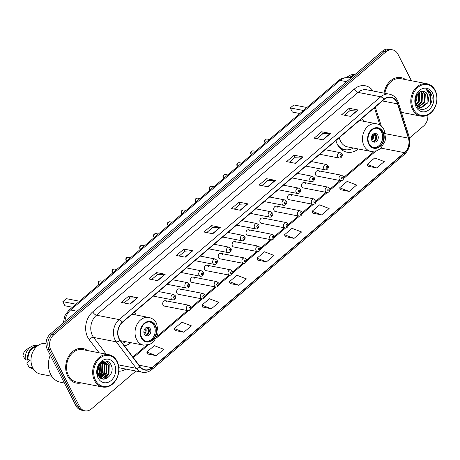 <?xml version="1.0" encoding="UTF-8"?>
<svg xmlns="http://www.w3.org/2000/svg" width="460" height="460" viewBox="0 0 460 460"><rect width="100%" height="100%" fill="white"/><g stroke="black" fill="none" stroke-linecap="round" stroke-linejoin="round"><path stroke-width="0.69" d="M335.926 140.524A19.401 15.289 101 0 0 337.398 144.451A19.401 15.289 101 0 0 346.99 152.191A19.401 15.289 101 0 0 358.317 148.977M124.453 345.851A19.401 15.289 101 0 0 130.876 342.688M166.767 301.794A2.743 2.162 101 0 0 165.41 300.702A2.743 2.162 101 0 0 163.133 301.973A2.743 2.162 101 0 0 163.012 304.997A2.743 2.162 101 0 0 164.369 306.09L188.048 310.672A2.743 2.162 -79 0 1 186.691 309.574A2.743 2.162 -79 0 1 186.806 306.555A2.743 2.162 -79 0 1 189.089 305.279L190.825 306.613C191.768 307.148 190.888 311.046 188.048 310.672M180.648 289.978A2.743 2.162 101 0 0 179.291 288.88A2.743 2.162 101 0 0 177.008 290.156A2.743 2.162 101 0 0 176.887 293.175A2.743 2.162 101 0 0 178.244 294.273L201.923 298.85A2.743 2.162 -79 0 1 200.566 297.758A2.743 2.162 -79 0 1 200.686 294.739A2.743 2.162 -79 0 1 202.963 293.463L204.7 294.797C205.649 295.332 204.769 299.23 201.923 298.85M194.522 278.156A2.743 2.162 101 0 0 193.165 277.064A2.743 2.162 101 0 0 190.888 278.34A2.743 2.162 101 0 0 190.768 281.359A2.743 2.162 101 0 0 192.125 282.452L215.797 287.034A2.743 2.162 -79 0 1 214.44 285.936A2.743 2.162 -79 0 1 214.561 282.917A2.743 2.162 -79 0 1 216.844 281.641L218.58 282.975C219.523 283.51 218.644 287.408 215.797 287.034M208.397 266.34A2.743 2.162 101 0 0 207.04 265.242A2.743 2.162 101 0 0 204.763 266.518A2.743 2.162 101 0 0 204.642 269.537A2.743 2.162 101 0 0 205.999 270.635L229.678 275.212A2.743 2.162 -79 0 1 228.321 274.12A2.743 2.162 -79 0 1 228.436 271.101A2.743 2.162 -79 0 1 230.719 269.825L232.455 271.158C233.398 271.693 232.518 275.592 229.678 275.212M222.278 254.518A2.743 2.162 101 0 0 220.921 253.425A2.743 2.162 101 0 0 218.638 254.702A2.743 2.162 101 0 0 218.517 257.721A2.743 2.162 101 0 0 219.874 258.813L243.553 263.396A2.743 2.162 -79 0 1 242.196 262.298A2.743 2.162 -79 0 1 242.316 259.279A2.743 2.162 -79 0 1 244.593 258.002L246.33 259.336C247.279 259.871 246.399 263.77 243.553 263.396M236.152 242.702A2.743 2.162 101 0 0 234.795 241.603A2.743 2.162 101 0 0 232.518 242.88A2.743 2.162 101 0 0 232.398 245.899A2.743 2.162 101 0 0 233.755 246.997L257.427 251.574A2.743 2.162 -79 0 1 256.07 250.481A2.743 2.162 -79 0 1 256.191 247.463A2.743 2.162 -79 0 1 258.474 246.186L260.21 247.52C261.154 248.055 260.274 251.953 257.427 251.574M250.027 230.88A2.743 2.162 101 0 0 248.67 229.787A2.743 2.162 101 0 0 246.393 231.064A2.743 2.162 101 0 0 246.272 234.082A2.743 2.162 101 0 0 247.63 235.175L271.308 239.758A2.743 2.162 -79 0 1 269.951 238.659A2.743 2.162 -79 0 1 270.066 235.641A2.743 2.162 -79 0 1 272.349 234.364L274.085 235.698C275.028 236.233 274.148 240.131 271.308 239.758M263.908 219.064A2.743 2.162 101 0 0 262.551 217.965A2.743 2.162 101 0 0 260.268 219.242A2.743 2.162 101 0 0 260.147 222.261A2.743 2.162 101 0 0 261.504 223.359L285.183 227.936A2.743 2.162 -79 0 1 283.826 226.843A2.743 2.162 -79 0 1 283.946 223.824A2.743 2.162 -79 0 1 286.223 222.548L287.96 223.882C288.909 224.417 288.029 228.315 285.183 227.936M277.782 207.242A2.743 2.162 101 0 0 276.425 206.149A2.743 2.162 101 0 0 274.148 207.425A2.743 2.162 101 0 0 274.028 210.444A2.743 2.162 101 0 0 275.385 211.537L299.058 216.119A2.743 2.162 -79 0 1 297.7 215.021A2.743 2.162 -79 0 1 297.821 212.002A2.743 2.162 -79 0 1 300.104 210.726L301.841 212.06C302.784 212.595 301.904 216.493 299.058 216.119M291.657 195.425A2.743 2.162 101 0 0 290.3 194.327A2.743 2.162 101 0 0 288.023 195.603A2.743 2.162 101 0 0 287.902 198.622A2.743 2.162 101 0 0 289.26 199.72L312.938 204.297A2.743 2.162 -79 0 1 311.581 203.205A2.743 2.162 -79 0 1 311.702 200.186A2.743 2.162 -79 0 1 313.979 198.91L315.715 200.244C316.658 200.778 315.778 204.677 312.938 204.297M305.538 183.603A2.743 2.162 101 0 0 304.181 182.511A2.743 2.162 101 0 0 301.898 183.787A2.743 2.162 101 0 0 301.777 186.806A2.743 2.162 101 0 0 303.134 187.898L326.813 192.481A2.743 2.162 -79 0 1 325.456 191.383A2.743 2.162 -79 0 1 325.577 188.364A2.743 2.162 -79 0 1 327.853 187.088L329.59 188.422C330.539 188.956 329.659 192.855 326.813 192.481M319.412 171.787A2.743 2.162 101 0 0 318.055 170.689A2.743 2.162 101 0 0 315.778 171.965A2.743 2.162 101 0 0 315.658 174.984A2.743 2.162 101 0 0 317.015 176.082L340.688 180.659A2.743 2.162 -79 0 1 339.33 179.567A2.743 2.162 -79 0 1 339.451 176.548A2.743 2.162 -79 0 1 341.734 175.271L343.471 176.605C344.413 177.14 343.534 181.039 340.688 180.659M363.67 121.302A19.401 15.289 101 0 0 361.755 118.525M136.229 315.014A19.401 15.289 101 0 0 134.314 312.242M411.412 80.73L397.975 54.234A10.982 8.654 101 0 0 392.547 49.852L389.005 49.168A10.982 8.654 101 0 0 382.438 51.117L50.301 334.012A10.982 8.654 101 0 0 47.265 349.243L75.94 405.766A10.982 8.654 101 0 0 81.368 410.147L83.139 410.487A10.982 8.654 101 0 1 77.711 406.105A10.982 8.654 101 0 0 83.139 410.487L84.91 410.832A10.982 8.654 101 0 0 91.477 408.882L135.93 371.019M392.547 49.852A10.982 8.654 101 0 0 385.98 51.807L53.837 334.696A10.982 8.654 101 0 0 50.807 349.928L49.036 349.583L77.711 406.105L49.036 349.583A10.982 8.654 101 0 1 52.066 334.351A10.982 8.654 101 0 0 49.036 349.583L47.265 349.243M385.98 51.807L384.209 51.462L52.066 334.351L384.209 51.462A10.982 8.654 101 0 1 390.776 49.513A10.982 8.654 101 0 0 384.209 51.462L382.438 51.117M67.649 376.056A17.572 13.846 101 0 0 76.331 383.065A17.572 13.846 101 0 0 81.27 382.904A17.572 13.846 101 0 1 76.331 383.065A17.572 13.846 101 0 1 67.649 376.056A17.572 13.846 101 0 1 68.419 356.73A17.572 13.846 101 0 1 83.007 348.565A17.572 13.846 101 0 0 68.419 356.73A17.572 13.846 101 0 0 67.649 376.056M119.197 338.612A11.713 9.229 -79 0 1 122.435 322.362L384.037 99.55A11.713 9.229 -79 0 1 391.04 97.468A11.713 9.229 -79 0 1 397.543 103.879L408.394 138.144A11.713 9.229 -79 0 1 404.449 152.651L151.961 367.701A11.713 9.229 -79 0 1 144.957 369.782A11.713 9.229 -79 0 1 140.122 366.637L120.152 340.141A11.713 9.229 -79 0 1 119.197 338.612M118.996 338.778A12.006 9.464 101 0 0 119.974 340.348L139.944 366.85A12.006 9.464 101 0 0 152.082 367.937L404.57 152.887A12.006 9.464 101 0 0 408.612 138.017L397.756 103.753A12.006 9.464 101 0 0 383.916 99.314L122.314 322.126A12.006 9.464 101 0 0 118.996 338.778M344.528 115.23L350.29 110.32L357.776 109.969A2.927 1.282 49.6 0 1 358.07 109.992L349.215 108.278L341.699 114.678L350.554 116.391L358.07 109.992M350.261 110.343L349.215 108.278M316.974 138.696L322.736 133.785L330.222 133.434A2.927 1.282 49.6 0 1 330.516 133.463L321.661 131.75L314.151 138.149L323 139.863L330.516 133.463M322.707 133.808L321.661 131.75M289.42 162.161L295.182 157.251L302.674 156.906A2.927 1.282 49.6 0 1 302.962 156.929L294.112 155.215L286.597 161.615L295.447 163.329L302.962 156.929M295.159 157.28L294.112 155.215M261.866 185.627L267.634 180.722L275.12 180.372A2.927 1.282 49.6 0 1 275.408 180.395L266.558 178.681L259.043 185.081L267.892 186.794L275.408 180.395M267.605 180.745L266.558 178.681M124.102 302.967L129.864 298.057L137.356 297.712A2.927 1.282 49.6 0 1 137.643 297.735L128.794 296.022L121.279 302.421L130.128 304.135L137.643 297.735M129.835 298.086L128.794 296.022M151.656 279.502L157.418 274.591L164.904 274.24A2.927 1.282 49.6 0 1 165.197 274.263L156.342 272.556L148.833 278.955L157.682 280.663L165.197 274.263M157.389 274.614L156.342 272.556M179.21 256.03L184.972 251.125L192.458 250.775A2.927 1.282 49.6 0 1 192.746 250.798L183.896 249.084L176.381 255.484L185.236 257.197L192.746 250.798M184.943 251.148L183.896 249.084M206.764 232.564L212.526 227.654L220.012 227.309A2.927 1.282 49.6 0 1 220.3 227.332L211.45 225.618L203.935 232.018L212.784 233.732L220.3 227.332M212.497 227.683L211.45 225.618M234.312 209.099L240.08 204.188L247.566 203.837A2.927 1.282 49.6 0 1 247.854 203.861L239.005 202.153L231.489 208.552L240.338 210.266L247.854 203.861M240.051 204.211L239.005 202.153M87.532 350.554A17.572 13.846 101 0 0 83.007 348.565A17.572 13.846 101 0 1 87.532 350.554M405.645 79.614A17.572 13.846 101 0 0 401.12 77.619A17.572 13.846 101 0 0 384.037 93.127A17.572 13.846 101 0 1 401.12 77.619A17.572 13.846 101 0 1 405.645 79.614M50.807 349.928L79.482 406.45A10.982 8.654 101 0 0 84.91 410.832M409.509 138L423.614 125.988A10.982 8.654 101 0 0 427.834 115.029M312.823 213.141L321.615 214.906L329.124 208.501L319.619 204.867L312.104 211.266L312.852 213.21M340.377 189.669L349.163 191.435L356.678 185.035L347.168 181.395L339.652 187.801L340.4 189.738M367.931 166.204L376.717 167.969L384.232 161.569L374.722 157.929L367.206 164.329L367.954 166.273M230.161 283.544L238.953 285.309L246.468 278.904L236.957 275.27L229.442 281.669L230.19 283.613M202.613 307.01L211.399 308.775L218.914 302.375L209.403 298.735L201.888 305.135L202.636 307.079M175.059 330.475L183.845 332.241L191.36 325.841L181.849 322.201L174.334 328.601L175.082 330.544M147.505 353.947L156.296 355.706L163.806 349.307L154.295 345.673L146.786 352.072L147.533 354.016M285.269 236.607L294.061 238.372L301.576 231.972L292.065 228.332L284.55 234.732L285.298 236.676M266.507 261.838L274.022 255.438L264.511 251.798L256.996 258.204L257.744 260.142L266.507 261.838L256.996 258.204M238.953 285.309L229.442 281.669M211.399 308.775L201.888 305.135M183.845 332.241L174.334 328.601M156.296 355.706L146.786 352.072M294.061 238.372L284.55 234.732M321.615 214.906L312.104 211.266M349.163 191.435L339.652 187.801M376.717 167.969L367.206 164.329M116.995 361.778A15.743 12.403 101 0 0 99.803 358.294A15.743 12.403 101 0 0 95.45 380.127A15.743 12.403 101 0 0 112.642 383.611A15.743 12.403 101 0 0 116.995 361.778M117.053 361.267A16.474 12.983 101 0 0 108.911 354.695A16.474 12.983 101 0 0 95.231 362.348A16.474 12.983 101 0 0 94.507 380.466A16.474 12.983 101 0 0 102.649 387.038A16.474 12.983 101 0 0 116.328 379.385A16.474 12.983 101 0 0 117.053 361.267M108.911 354.695L82.8 349.64A16.474 12.983 101 0 0 69.121 357.299A16.474 12.983 101 0 0 68.396 375.412A16.474 12.983 101 0 0 76.538 381.99L102.649 387.038M50.278 355.183A19.768 15.577 101 0 0 50.657 374.336A19.768 15.577 101 0 0 60.427 382.225L64.388 382.99M46.034 343.465A15.559 12.259 101 0 0 33.327 350.917A15.559 12.259 101 0 0 32.735 367.862A15.559 12.259 101 0 0 40.428 374.066L51.79 376.268M98.762 366.148L97.457 372.174M98.25 367.183L97.422 371.019M100.366 364.107L99.992 371.985L98.055 374.704M99.998 364.475L99.44 371.875L97.876 374.21M101.723 363.043L102.482 364.308L102.206 372.41L98.848 376.228M101.401 363.256L101.93 364.205L101.654 372.307L98.641 375.9M102.982 362.48L104.696 364.74L104.42 372.841L99.699 377.292M102.678 362.584L104.138 364.63L103.862 372.732L99.486 377.062M104.178 362.267L106.904 365.165L106.628 373.267L100.544 378.028M103.885 362.296L106.352 365.056L106.076 373.163L100.337 377.873M100.636 363.872A8.274 6.52 101 0 0 98.348 375.348C102.787 385.147 115.816 373.986 111.17 365.159C108.548 358.455 99.596 360.353 97.6 367.908L97.669 375.509C96.491 370.541 97.48 366.66 100.636 363.872L103.736 362.313L105.311 362.348L109.118 365.596L108.842 373.698L102.81 378.448L101.114 378.39M105.035 362.302L108.566 365.487L108.29 373.589L102.258 378.338L101.045 378.35M98.055 377.907A11.937 9.407 101 0 0 111.09 380.552A11.937 9.407 101 0 0 114.39 363.998A11.937 9.407 101 0 0 101.355 361.353A11.937 9.407 101 0 0 98.055 377.907M32.39 367.126L31.78 367.005A10.982 8.654 101 0 0 32.568 367.523M30.164 360.059L26.732 362.98L29.02 367.046A11.713 9.229 101 0 0 32.303 368.581L33.235 368.759M31.78 367.005L31.234 367.471A11.713 9.229 101 0 0 33.137 368.598M31.234 367.471L29.02 367.046M36.604 346.662A10.982 8.654 101 0 0 28.043 359.645L30.987 360.214M37.685 345.759L36.754 345.581A11.713 9.229 101 0 0 30.969 346.765L26.553 349.519A7.32 5.767 101 0 0 23 355.62L25.283 359.685L27.496 360.111L28.043 359.645M30.969 346.765A11.713 9.229 101 0 0 25.283 359.685M37.536 345.874A11.713 9.229 101 0 0 27.496 360.111M106.438 361.077L108.951 364.142L108.698 374.204L104.288 379.126M104.035 362.376L104.529 363.291L104.276 373.347L100.573 377.832M102.264 362.756L102.062 372.922L99.216 376.74M100.642 363.86L99.849 372.491L98.216 375.078M106.731 361.134L109.233 364.199L108.974 374.256L104.73 379.086M104.437 362.647L104.805 363.342L104.552 373.405L101.114 377.695M102.471 362.664L102.338 372.974L99.354 376.912M100.849 363.682L100.125 372.548L98.331 375.32M99.096 365.614L97.543 372.841M141.697 337.496A9.884 7.791 101 0 0 146.585 341.441A9.884 7.791 101 0 0 154.79 336.846A9.884 7.791 101 0 0 155.227 325.979A9.884 7.791 101 0 0 150.339 322.034A9.884 7.791 101 0 0 142.134 326.629A9.884 7.791 101 0 0 141.697 337.496M146.038 341.308A9.884 7.791 101 0 0 153.853 336.329A9.884 7.791 101 0 0 154.117 325.76A9.884 7.791 101 0 0 149.782 321.954M122.458 343.206A17.313 13.645 101 0 0 125.908 341.728M79.488 301.214L66.349 298.672L62.842 301.662L75.98 304.204M62.842 301.662L64.935 305.779L72.421 307.228M144.348 334.081A4.393 3.461 101 0 0 146.521 335.834A4.393 3.461 101 0 0 150.167 333.793A4.393 3.461 101 0 0 150.362 328.963A4.393 3.461 101 0 0 148.189 327.209A4.393 3.461 101 0 0 144.543 329.251A4.393 3.461 101 0 0 144.348 334.081M145.768 335.576A4.393 3.461 101 0 0 148.839 333.051A4.393 3.461 101 0 0 148.81 328.664A4.393 3.461 101 0 0 147.395 327.175M145.694 327.882L148.643 328.452A5.859 4.617 -79 0 1 147.28 335.001M145.676 335.524A5.123 4.036 -79 0 0 148.131 328.888L148.643 328.452M148.131 328.888L144.676 329.032M435.108 90.833A15.743 12.403 101 0 0 417.916 87.348A15.743 12.403 101 0 0 413.563 109.181A15.743 12.403 101 0 0 430.755 112.665A15.743 12.403 101 0 0 435.108 90.833M435.166 90.321A16.474 12.983 101 0 0 427.024 83.749A16.474 12.983 101 0 0 413.344 91.408A16.474 12.983 101 0 0 412.62 109.52A16.474 12.983 101 0 0 420.762 116.098A16.474 12.983 101 0 0 434.441 108.439A16.474 12.983 101 0 0 435.166 90.321M427.024 83.749L400.913 78.7A16.474 12.983 101 0 0 384.888 93.294M417.375 94.225L416.484 100.728L415.506 102.321M416.817 95.065L415.397 101.309M419.238 92.379L419.669 93.184L419.296 101.269L416.237 104.851M418.801 92.707L418.594 101.137L416.035 104.351M420.9 91.557L422.481 93.731L422.102 101.815L417.139 106.306M420.497 91.701L421.78 93.593L421.4 101.677L416.858 106.024M422.458 91.316L425.293 94.277L424.913 102.356L418.445 107.117M422.073 91.333L424.586 94.139L424.212 102.223L418.111 106.95M416.921 106.122L419.819 107.565L421.596 107.634L427.725 102.902L428.639 100.113L427.783 94.76C426.736 92.776 425.235 91.655 423.28 91.39C425.126 91.655 426.5 92.753 427.397 94.679L427.024 102.764L420.894 107.496L419.468 107.485M423.694 91.454L423.28 91.39C417.858 90.114 413.178 99.383 416.375 105.15C421.262 116.023 435.861 104.276 431.267 94.093L431.026 93.587C429.899 91.419 428.312 90.028 426.259 89.412L429.375 94.185L428.639 100.113M416.168 106.962A11.937 9.407 101 0 0 429.203 109.606A11.937 9.407 101 0 0 432.503 93.052A11.937 9.407 101 0 0 419.468 90.407A11.937 9.407 101 0 0 416.168 106.962M353.079 76.124A10.982 8.654 101 0 0 350.014 78.056M354.838 74.629A11.713 9.229 101 0 0 349.082 75.82A11.713 9.229 101 0 0 346.921 77.619M354.338 75.055A11.713 9.229 101 0 0 349.266 77.912M426.259 89.412L430.698 93.524L430.353 104.092L428.898 106.455M369.138 143.784A9.884 7.791 101 0 0 374.02 147.729A9.884 7.791 101 0 0 382.231 143.135A9.884 7.791 101 0 0 382.662 132.261A9.884 7.791 101 0 0 377.775 128.317A9.884 7.791 101 0 0 369.57 132.911A9.884 7.791 101 0 0 369.138 143.784M373.474 147.597A9.884 7.791 101 0 0 381.288 142.612A9.884 7.791 101 0 0 381.558 132.049A9.884 7.791 101 0 0 377.217 128.237M339.336 137.62A14.093 11.103 101 0 0 340.59 141.272A14.093 11.103 101 0 0 347.553 146.895L371.013 151.432A14.093 11.103 -79 0 1 364.044 145.809A14.093 11.103 -79 0 1 364.659 130.306A14.093 11.103 -79 0 1 376.366 123.757C379.759 124.493 382.335 126.523 384.088 129.858L385.578 138.299L385.037 141.191L380.909 148.241L377.085 150.771L371.013 151.432M337.439 144.526A17.313 13.645 101 0 0 344.954 149.672A17.313 13.645 101 0 0 353.349 148.017M339.348 147.464A17.313 13.645 101 0 0 343.844 149.46L344.954 149.672L341.763 149.816M306.923 107.502L293.79 104.96L290.283 107.945L303.416 110.486M290.283 107.945L292.37 112.067L299.862 113.516M371.789 140.369A4.393 3.461 101 0 0 373.957 142.123A4.393 3.461 101 0 0 377.608 140.082A4.393 3.461 101 0 0 377.798 135.251A4.393 3.461 101 0 0 375.63 133.498A4.393 3.461 101 0 0 371.979 135.539A4.393 3.461 101 0 0 371.789 140.369M373.209 141.858A4.393 3.461 101 0 0 376.28 139.34A4.393 3.461 101 0 0 376.251 134.952A4.393 3.461 101 0 0 374.831 133.457M373.135 134.171L376.079 134.74A5.859 4.617 -79 0 1 374.722 141.289M373.112 141.806A5.123 4.036 -79 0 0 375.567 135.177L376.079 134.74M375.567 135.177L372.111 135.315M346.558 81.684L340.095 80.431A7.32 3.208 -130.4 0 0 338.336 80.747C339.445 79.701 342.959 77.015 348.853 77.832A14.645 11.54 101 0 0 340.095 80.431L70.575 309.988A14.645 11.54 101 0 0 64.952 321.528M77.038 311.236L70.575 309.988A7.32 3.208 -130.4 0 0 68.816 310.299L338.336 80.747M75.94 405.766L79.482 406.45M50.301 334.012L53.837 334.696M99.113 352.797L89.182 339.618A18.302 14.421 -79 0 1 92.753 311.84L354.355 89.027A3.663 1.604 -130.4 0 0 358.058 92.397L96.456 315.209A14.645 11.54 101 0 0 92.414 335.518A14.645 11.54 101 0 0 93.598 337.439L106.214 354.171M354.355 89.027A18.302 14.421 -79 0 1 373.1 91.011M366.815 89.798A14.645 11.54 101 0 0 358.058 92.397L380.719 96.784A14.645 11.54 -79 0 1 389.476 94.179L366.815 89.798M152.082 367.937A3.663 1.604 -130.4 0 1 151.915 369.489C148.965 371.927 145.757 372.841 142.278 372.243A14.645 11.54 -79 0 1 136.229 368.316L116.259 341.82A14.645 11.54 -79 0 1 115.069 339.905A14.645 11.54 -79 0 1 119.117 319.596A3.663 1.604 49.6 0 1 122.314 322.126M119.974 340.348A3.663 1.834 -37 0 1 116.259 341.82L93.598 337.439A3.663 1.834 143 0 0 89.182 339.618M404.57 152.887A3.663 1.604 49.6 0 1 404.403 154.439C409.354 149.644 410.958 143.813 409.216 136.942L398.36 102.683C396.756 98.014 393.794 95.18 389.476 94.179M408.612 138.017A3.663 1.282 -17.6 0 0 409.216 136.942M118.37 364.86L136.229 368.316A3.663 1.834 -37 0 0 139.944 366.85M397.756 103.753A3.663 1.282 -17.6 0 0 398.36 102.683M383.916 99.314A3.663 1.604 -130.4 0 0 380.719 96.784L119.117 319.596L96.456 315.209A3.663 1.604 -130.4 0 1 92.753 311.84M125.902 369.075A18.302 14.421 -79 0 1 118.824 371.237M118.829 367.672A14.645 11.54 101 0 0 119.617 367.862L142.278 372.243M404.449 152.651L381.029 148.12M408.394 138.144L385.382 133.693M397.543 103.879L382.392 100.953M381.374 126.276L375.268 107.013M151.961 367.701L139.035 365.2M133.348 357.656L148.241 344.966M156.36 338.048L188.456 310.713M191.067 308.493L202.337 298.897M204.941 296.677L216.211 287.075M218.816 284.855L230.086 275.258M232.697 273.039L243.967 263.436M246.571 261.217L257.841 251.62M260.446 249.4L271.716 239.798M274.327 237.578L285.597 227.982M288.202 225.762L299.471 216.16M302.076 213.94L313.346 204.343M315.957 202.124L327.227 192.521M329.832 190.302L341.101 180.705M343.712 178.486L375.682 151.254M247.566 203.837L240.08 210.214M220.012 227.309L212.531 233.68M192.458 250.775L184.977 257.146M164.904 274.24L157.423 280.617M137.356 297.712L129.869 304.083M275.12 180.372L267.634 186.748M302.674 156.906L295.188 163.277M330.222 133.434L322.742 139.811M357.776 109.969L350.296 116.345M155.601 325.657A10.431 8.223 101 0 0 144.204 323.346A10.431 8.223 101 0 0 141.323 337.818A10.431 8.223 101 0 0 152.72 340.13A10.431 8.223 101 0 0 155.601 325.657M136.608 339.52A14.093 11.103 -79 0 1 137.224 324.024A14.093 11.103 -79 0 1 148.925 317.475C152.323 318.205 154.899 320.24 156.653 323.575L158.142 332.011L157.602 334.903L153.467 341.952L149.649 344.488L143.572 345.144A14.093 11.103 -79 0 1 136.608 339.52M146.056 329.136A4.249 3.346 -79 0 1 144.394 334.173M145.141 329.118A4.025 3.174 -79 0 1 144.066 333.368M383.036 131.945A10.431 8.223 101 0 0 371.645 129.634A10.431 8.223 101 0 0 368.759 144.106A10.431 8.223 101 0 0 380.155 146.412A10.431 8.223 101 0 0 383.036 131.945M340.664 148.885A17.555 13.829 101 0 0 344.931 149.667M373.497 135.418A4.249 3.346 -79 0 1 371.835 140.455M372.583 135.407A4.025 3.174 -79 0 1 371.502 139.65M98.796 284.769L98.245 284.079C97.687 282.009 98.451 280.939 100.544 280.882A2.196 1.731 101 0 0 98.722 281.899A2.196 1.731 101 0 0 98.624 284.314A2.196 1.731 101 0 0 98.877 284.7M153.255 296.113L172.626 299.862A2.743 2.162 -79 0 1 171.269 298.764A2.743 2.162 -79 0 1 171.384 295.745A2.743 2.162 -79 0 1 173.667 294.469L158.602 291.554M173.627 297.913A0.914 0.719 101 0 0 174.88 296.844A0.914 0.719 101 0 0 173.627 297.913M112.677 272.947L112.119 272.257C111.561 270.187 112.332 269.123 114.419 269.06A2.196 1.731 101 0 0 112.596 270.083A2.196 1.731 101 0 0 112.499 272.498A2.196 1.731 101 0 0 112.752 272.878M167.13 284.291L186.501 288.04A2.743 2.162 -79 0 1 185.144 286.948A2.743 2.162 -79 0 1 185.265 283.923A2.743 2.162 -79 0 1 187.542 282.647L172.483 279.737M187.502 286.091A0.914 0.719 101 0 0 188.755 285.027A0.914 0.719 101 0 0 187.502 286.091M126.552 261.13L125.994 260.44C125.442 258.37 126.207 257.301 128.294 257.243A2.196 1.731 101 0 0 126.471 258.261A2.196 1.731 101 0 0 126.373 260.676A2.196 1.731 101 0 0 126.632 261.061M181.01 272.475L200.376 276.224A2.743 2.162 -79 0 1 199.019 275.126A2.743 2.162 -79 0 1 199.14 272.107A2.743 2.162 -79 0 1 201.422 270.831L186.357 267.915M201.376 274.275A0.914 0.719 101 0 0 202.63 273.205A0.914 0.719 101 0 0 201.376 274.275M140.426 249.308L139.874 248.618C139.317 246.548 140.082 245.485 142.174 245.421A2.196 1.731 101 0 0 140.352 246.445A2.196 1.731 101 0 0 140.254 248.86A2.196 1.731 101 0 0 140.507 249.239M194.885 260.653L214.256 264.402A2.743 2.162 -79 0 1 212.899 263.31A2.743 2.162 -79 0 1 213.014 260.285A2.743 2.162 -79 0 1 215.297 259.009L200.232 256.099M215.257 262.453A0.914 0.719 101 0 0 216.511 261.389A0.914 0.719 101 0 0 215.257 262.453M154.307 237.492L153.749 236.802C153.191 234.732 153.962 233.663 156.049 233.605A2.196 1.731 101 0 0 154.227 234.623A2.196 1.731 101 0 0 154.129 237.038A2.196 1.731 101 0 0 154.387 237.423M208.759 248.837L228.131 252.586A2.743 2.162 -79 0 1 226.774 251.488A2.743 2.162 -79 0 1 226.895 248.469A2.743 2.162 -79 0 1 229.172 247.192L214.113 244.277M229.132 250.637A0.914 0.719 101 0 0 230.385 249.567A0.914 0.719 101 0 0 229.132 250.637M168.182 225.67L167.624 224.98C167.072 222.91 167.837 221.846 169.924 221.783A2.196 1.731 101 0 0 168.101 222.807A2.196 1.731 101 0 0 168.009 225.222A2.196 1.731 101 0 0 168.262 225.601M222.64 237.015L242.006 240.764A2.743 2.162 -79 0 1 240.649 239.671A2.743 2.162 -79 0 1 240.77 236.647A2.743 2.162 -79 0 1 243.052 235.376L227.987 232.461M243.006 238.815A0.914 0.719 101 0 0 244.26 237.751A0.914 0.719 101 0 0 243.006 238.815M182.056 213.854L181.505 213.164C180.947 211.094 181.711 210.024 183.804 209.967A2.196 1.731 101 0 0 181.982 210.985A2.196 1.731 101 0 0 181.884 213.4A2.196 1.731 101 0 0 182.137 213.785M236.515 225.199L255.886 228.948A2.743 2.162 -79 0 1 254.529 227.849A2.743 2.162 -79 0 1 254.65 224.831A2.743 2.162 -79 0 1 256.927 223.554L241.868 220.639M256.887 226.998A0.914 0.719 101 0 0 258.14 225.929A0.914 0.719 101 0 0 256.887 226.998M195.937 202.032L195.379 201.342C194.821 199.272 195.592 198.208 197.679 198.145A2.196 1.731 101 0 0 195.856 199.168A2.196 1.731 101 0 0 195.759 201.583A2.196 1.731 101 0 0 196.017 201.963M250.389 213.377L269.761 217.126A2.743 2.162 -79 0 1 268.404 216.033A2.743 2.162 -79 0 1 268.525 213.009A2.743 2.162 -79 0 1 270.802 211.738L255.743 208.823M270.762 215.177A0.914 0.719 101 0 0 272.015 214.113A0.914 0.719 101 0 0 270.762 215.177M209.812 190.216L209.254 189.526C208.702 187.456 209.467 186.386 211.554 186.329A2.196 1.731 101 0 0 209.731 187.346A2.196 1.731 101 0 0 209.639 189.761A2.196 1.731 101 0 0 209.892 190.147M264.27 201.56L283.636 205.309A2.743 2.162 -79 0 1 282.279 204.211A2.743 2.162 -79 0 1 282.4 201.192A2.743 2.162 -79 0 1 284.683 199.916L269.617 197.001M284.642 203.36A0.914 0.719 101 0 0 285.89 202.291A0.914 0.719 101 0 0 284.642 203.36M223.686 178.394L223.134 177.704C222.577 175.634 223.341 174.57 225.434 174.507A2.196 1.731 101 0 0 223.612 175.53A2.196 1.731 101 0 0 223.514 177.945A2.196 1.731 101 0 0 223.767 178.325M278.145 189.738L297.516 193.487A2.743 2.162 -79 0 1 296.159 192.395A2.743 2.162 -79 0 1 296.28 189.37A2.743 2.162 -79 0 1 298.557 188.1L283.498 185.184M298.517 191.538A0.914 0.719 101 0 0 299.77 190.474A0.914 0.719 101 0 0 298.517 191.538M237.567 166.577L237.009 165.887C236.452 163.817 237.222 162.748 239.309 162.69A2.196 1.731 101 0 0 237.486 163.708A2.196 1.731 101 0 0 237.389 166.123A2.196 1.731 101 0 0 237.647 166.508M292.019 177.922L311.391 181.671A2.743 2.162 -79 0 1 310.034 180.573A2.743 2.162 -79 0 1 310.155 177.554A2.743 2.162 -79 0 1 312.432 176.278L297.373 173.362M312.392 179.722A0.914 0.719 101 0 0 313.645 178.652A0.914 0.719 101 0 0 312.392 179.722M251.442 154.755L250.89 154.065C250.332 151.995 251.097 150.932 253.19 150.868A2.196 1.731 101 0 0 251.361 151.892A2.196 1.731 101 0 0 251.269 154.307A2.196 1.731 101 0 0 251.522 154.686M305.9 166.1L325.266 169.849A2.743 2.162 -79 0 1 323.909 168.757A2.743 2.162 -79 0 1 324.03 165.732A2.743 2.162 -79 0 1 326.312 164.461L311.247 161.546M326.272 167.9A0.914 0.719 101 0 0 327.52 166.836A0.914 0.719 101 0 0 326.272 167.9M265.316 142.939L264.764 142.249C264.207 140.179 264.971 139.11 267.064 139.052A2.196 1.731 101 0 0 265.242 140.07A2.196 1.731 101 0 0 265.144 142.485A2.196 1.731 101 0 0 265.397 142.87M319.775 154.284L339.147 158.033A2.743 2.162 -79 0 1 337.789 156.935A2.743 2.162 -79 0 1 337.91 153.916A2.743 2.162 -79 0 1 340.187 152.639L325.128 149.724M340.147 156.084A0.914 0.719 101 0 0 341.4 155.014A0.914 0.719 101 0 0 340.147 156.084M190.302 307.654A0.914 0.719 101 0 0 189.048 308.723A0.914 0.719 101 0 0 190.302 307.654M204.177 295.837A0.914 0.719 101 0 0 202.923 296.901A0.914 0.719 101 0 0 204.177 295.837M218.052 284.015A0.914 0.719 101 0 0 216.798 285.085A0.914 0.719 101 0 0 218.052 284.015M231.932 272.199A0.914 0.719 101 0 0 230.678 273.263A0.914 0.719 101 0 0 231.932 272.199M245.807 260.377A0.914 0.719 101 0 0 244.553 261.447A0.914 0.719 101 0 0 245.807 260.377M259.681 248.561A0.914 0.719 101 0 0 258.428 249.63A0.914 0.719 101 0 0 259.681 248.561M273.562 236.739A0.914 0.719 101 0 0 272.308 237.808A0.914 0.719 101 0 0 273.562 236.739M287.437 224.923A0.914 0.719 101 0 0 286.183 225.992A0.914 0.719 101 0 0 287.437 224.923M301.311 213.101A0.914 0.719 101 0 0 300.058 214.17A0.914 0.719 101 0 0 301.311 213.101M315.192 201.284A0.914 0.719 101 0 0 313.938 202.354A0.914 0.719 101 0 0 315.192 201.284M329.067 189.468A0.914 0.719 101 0 0 327.813 190.532A0.914 0.719 101 0 0 329.067 189.468M342.941 177.646A0.914 0.719 101 0 0 341.694 178.716A0.914 0.719 101 0 0 342.941 177.646M63.405 322.851L64.728 315.916L68.816 310.299M348.853 77.832L350.664 78.183M151.915 369.489L404.403 154.439M132.859 357.006L146.636 345.27M157.13 336.329L187.404 310.546M191.084 307.412L201.279 298.73M204.964 295.59L215.153 286.908M218.839 283.774L229.034 275.091M232.714 271.952L242.909 263.269M246.594 260.136L256.783 251.453M260.469 248.314L270.664 239.631M274.344 236.498L284.539 227.815M288.224 224.675L298.413 215.993M302.099 212.859L312.294 204.177M315.974 201.037L326.169 192.355M329.854 189.221L340.043 180.538M343.729 177.399L374.072 151.558M379.925 125.177L374.405 107.755M132.014 314.203L148.925 317.475M120.566 340.693L143.572 345.144M401.425 112.355L420.762 116.098M346.196 77.619L349.082 75.82M359.455 120.485L376.366 123.757M172.626 299.862C175.467 300.236 176.347 296.338 175.404 295.803L173.667 294.469M100.544 280.882L102.839 281.325M186.501 288.04C189.347 288.414 190.227 284.521 189.278 283.987L187.542 282.647M114.419 269.06L116.713 269.508M200.376 276.224C203.222 276.598 204.102 272.7 203.159 272.165L201.422 270.831M128.294 257.243L130.594 257.686M214.256 264.402C217.097 264.776 217.977 260.883 217.034 260.348L215.297 259.009M142.174 245.421L144.469 245.87M228.131 252.586C230.977 252.96 231.857 249.061 230.908 248.526L229.172 247.192M156.049 233.605L158.343 234.048M242.006 240.764C244.852 241.138 245.732 237.245 244.789 236.71L243.052 235.376M169.924 221.783L172.224 222.232M255.886 228.948C258.727 229.321 259.607 225.423 258.664 224.888L256.927 223.554M183.804 209.967L186.099 210.41M269.761 217.126C272.608 217.499 273.487 213.607 272.538 213.072L270.802 211.738M197.679 198.145L199.979 198.593M283.636 205.309C286.482 205.683 287.362 201.785 286.419 201.25L284.683 199.916M211.554 186.329L213.854 186.771M297.516 193.487C300.357 193.861 301.237 189.968 300.294 189.434L298.557 188.1M225.434 174.507L227.729 174.955M311.391 181.671C314.237 182.045 315.117 178.146 314.168 177.612L312.432 176.278M239.309 162.69L241.609 163.133M325.266 169.849C328.112 170.223 328.992 166.33 328.049 165.795L326.312 164.461M253.19 150.868L255.484 151.317M339.147 158.033C341.987 158.407 342.867 154.508 341.924 153.973L340.187 152.639M267.064 139.052L269.359 139.495M165.41 300.702L189.089 305.279M179.291 288.88L202.963 293.463M193.165 277.064L216.844 281.641M207.04 265.242L230.719 269.825M220.921 253.425L244.593 258.002M234.795 241.603L258.474 246.186M248.67 229.787L272.349 234.364M262.551 217.965L286.223 222.548M276.425 206.149L300.104 210.726M290.3 194.327L313.979 198.91M304.181 182.511L327.853 187.088M318.055 170.689L341.734 175.271"/></g></svg>
